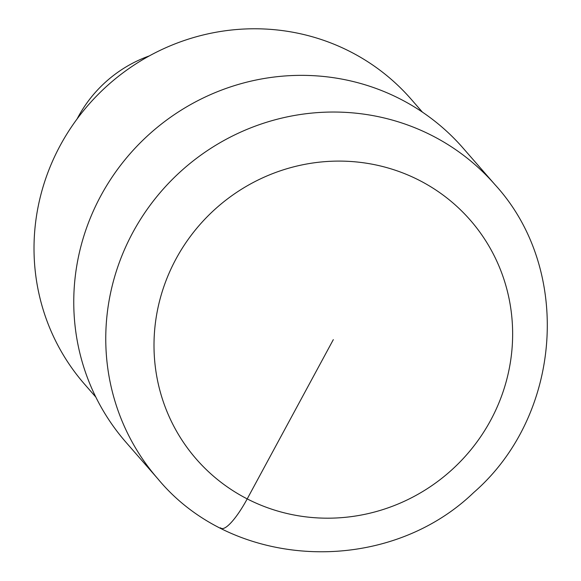 <?xml version="1.0" encoding="UTF-8"?>
<svg xmlns="http://www.w3.org/2000/svg" width="581" height="581" viewBox="0 0 581 581"><rect width="100%" height="100%" fill="white"/><g stroke="black" fill="none" stroke-linecap="round" stroke-linejoin="round"><path stroke-width="0.87" d="M422.409 112.118L411.108 99.169A216.72 209.908 138.9 0 0 350.481 51.782A216.72 209.908 138.9 0 0 82.212 112.293A216.72 209.908 138.9 0 0 84.586 384.215M149.332 55.899A127.377 123.375 138.9 0 0 77.113 118.916M125.888 442.185L157.894 478.86C233.569 570.426 386.423 576.584 473.66 492.579C562.183 415.684 572.837 269.519 495.019 184.7L463.013 148.017A223.707 216.684 138.9 0 0 400.425 99.104A223.707 216.684 138.9 0 0 123.506 161.569A223.707 216.684 138.9 0 0 125.961 442.257M220.482 527.773A41.948 9.732 -62.8 0 0 247.215 498.883L333.32 339.638M495.012 184.693A223.707 216.684 138.9 0 0 432.431 135.787A223.707 216.684 138.9 0 0 155.512 198.244A223.707 216.684 138.9 0 0 157.967 478.94M419.424 180.393A181.766 176.05 138.9 0 0 154.045 349.341A181.766 176.05 138.9 0 0 426.483 489.187A181.766 176.05 138.9 0 0 419.424 180.393M84.521 384.143L95.821 397.092"/></g></svg>
